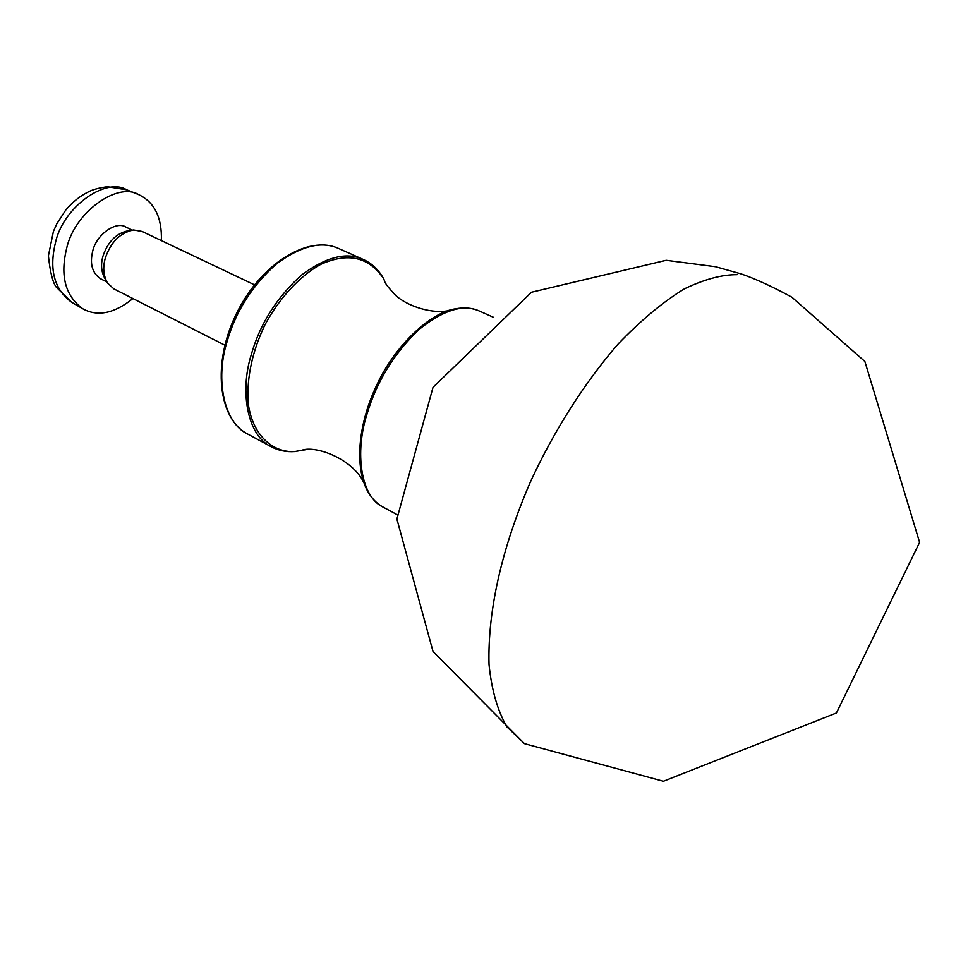 <?xml version="1.0" encoding="UTF-8"?>
<svg xmlns="http://www.w3.org/2000/svg" width="968" height="968" viewBox="0 0 968 968"><rect width="100%" height="100%" fill="white"/><g stroke="black" fill="none" stroke-linecap="round" stroke-linejoin="round"><path stroke-width="1.45" d="M254.475 284.834L142.127 231.449L133.584 229.973C120.068 232.719 110.606 242.23 105.197 258.504C102.681 267.628 103.455 275.82 107.521 283.067L113.897 288.912L224.854 345.165M161.366 240.596C162.079 217.546 154.529 202.215 138.702 194.628C117.467 181.573 73.883 212.657 66.465 249.139C60.052 276.122 65.461 295.99 82.679 308.719C97.465 316.947 114.212 313.559 132.906 298.555M132.289 230.118L126.046 227.141C116.341 220.486 96.207 234.51 92.65 251.365C89.637 264.095 92.311 273.242 100.66 278.82L106.843 281.954M133.584 229.973L128.526 230.686C116.293 233.167 107.738 241.746 102.874 256.435C100.599 264.663 101.301 272.068 104.98 278.627L107.521 283.067M247.675 434.027C223.765 423.016 215.344 379.504 226.802 342.563C235.333 312.011 251.97 285.705 276.739 263.683C301.242 245.763 321.908 240.717 338.739 248.558L363.254 259.448C346.58 251.68 325.986 256.895 301.471 275.106C276.666 297.466 259.908 324.062 251.196 354.893C239.507 392.161 247.578 435.89 271.282 446.768L247.675 434.027C217.921 418.708 211.931 363.048 236.507 313.487C260.803 263.526 308.574 234.377 338.739 248.558M479.571 311.115C472.384 307.945 464.337 307.183 455.456 308.816C430.675 312.24 395.113 345.261 376.854 384.841C359.467 421.08 353.913 463.14 366.727 489.53C370.865 497.564 376.395 503.457 383.292 507.208C360.689 497.032 354.433 452.383 367.187 413.53C376.818 381.416 394.109 353.38 419.071 329.435C443.574 309.796 463.745 303.686 479.571 311.115L493.74 317.407M305.634 449.709L294.683 451.548C272.54 452.903 251.704 434.777 248.002 401.635C246.9 376.431 252.503 350.924 264.821 325.091C278.893 298.688 299.572 276.134 320.602 264.445C347.899 252.14 368.881 256.859 383.558 278.59C378.548 269.709 371.785 263.332 363.254 259.448M524.45 743.666L433.023 651.512L396.892 519.054L433.011 387.345L531.468 292.239L666.19 260.307L715.521 266.72L741.089 273.896C755.209 278.711 772.149 286.492 791.921 297.236L864.872 361.475L919.6 542.37L836.425 712.98L663.419 781.273L524.45 743.666L506.929 726.895C497.552 710.742 491.587 689.918 489.021 664.447C487.569 609.126 502.634 546.121 530.367 482.016C553.309 432.103 584.297 382.796 618.407 343.7C641.288 319.972 663.31 301.677 684.449 288.827C704.389 279.292 721.934 274.573 737.084 274.682M55.297 243.355C62.545 207.418 105.633 176.878 126.735 189.801L107.4 186.727C100.127 187.719 94.404 189.147 90.23 190.974C80.876 195.306 72.673 201.719 65.63 210.213L56.725 223.971L53.397 231.461L48.4 255.818C50.094 271.899 52.671 282.293 56.132 287L71.547 302.197C54.438 289.577 49.017 269.963 55.297 243.355M396.94 514.577L383.292 507.208M271.282 446.768C278.336 450.507 286.068 452.116 294.502 451.584L301.641 450.301C315.471 445.074 352.4 458.747 363.653 482.318M447.857 310.801C427.916 314.225 402.857 303.577 394.315 293.957C382.638 281.313 385.47 282.003 383.558 278.59M82.679 308.719L71.547 302.197M138.702 194.628L126.735 189.801"/></g></svg>
